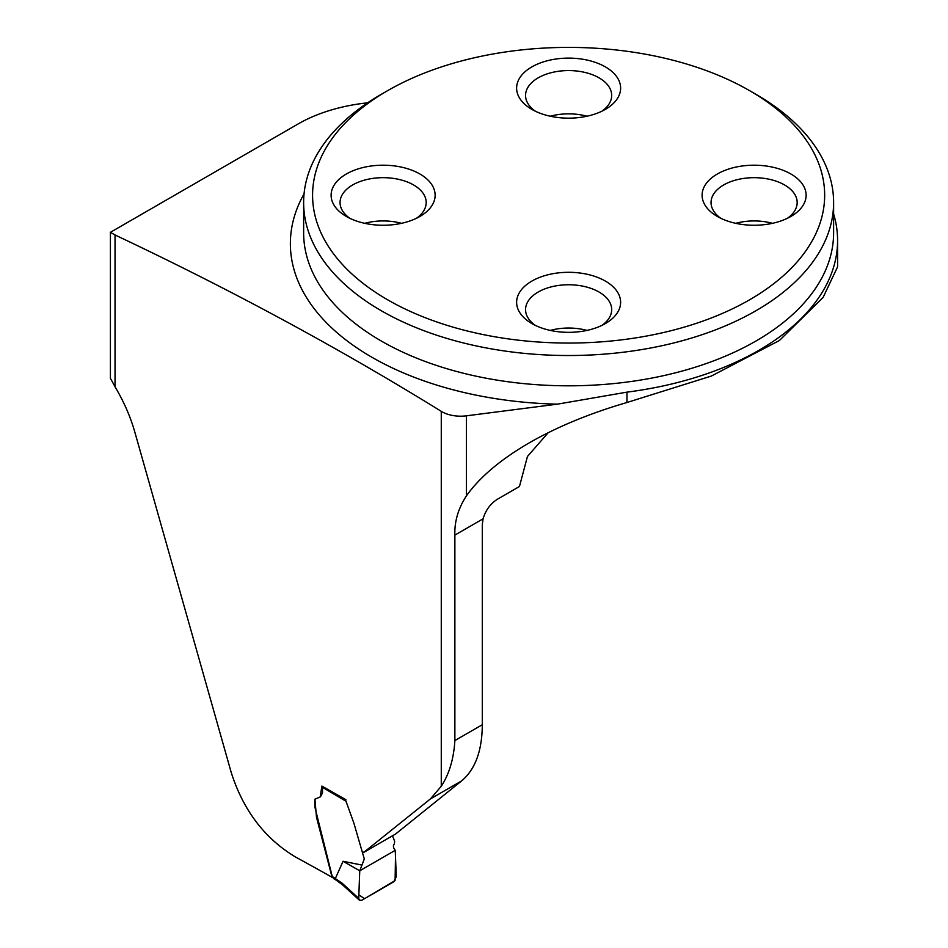 <?xml version="1.0" encoding="UTF-8"?>
<svg xmlns="http://www.w3.org/2000/svg" width="948" height="948" viewBox="0 0 948 948"><rect width="100%" height="100%" fill="white"/><g stroke="black" fill="none" stroke-linecap="round" stroke-linejoin="round"><path stroke-width="1.42" d="M362.006 851.209L363.7 852.442L395.648 833.967L461.605 780.915C475.244 769.456 482.141 750.733 482.295 724.734L482.295 524.671L483.053 518.829C485.767 509.965 490.685 503.364 497.807 499.004L519.445 486.514L527.455 456.474L548.193 432.715M332.44 877.078L332.084 877.279A3330.277 1922.722 180 0 0 295.539 857.016C264.717 838.542 243.269 810.327 231.194 772.383L134.711 431.672C130.303 416.385 123.738 401.431 115.04 386.796L115.04 234.986A3330.277 1922.722 0 0 1 441.27 411.337A26.497 15.298 0 0 0 466.392 415.828L557.412 404.156L626.96 392.14A268.971 155.282 0 0 0 837.582 240.543A268.971 155.282 0 0 0 833.612 213.952M363.7 852.442L430.404 798.927L441.27 786.259C449.222 774.113 453.748 758.886 454.874 740.578L482.295 724.734M332.084 877.279L316.49 817.223L314.914 799.164L320.211 796.936L321.882 786.07L345.878 799.685M367.646 102.811A132.495 76.492 0 0 0 298.146 123.939L110.418 232.319L110.418 378.418A135.149 78.032 60 0 1 115.04 386.796M837.582 240.543L837.582 266.838L823.101 297.435L779.398 340.522L711.32 376.06L626.96 402.509C589.822 413.34 557.234 426.801 529.185 442.894C500.769 459.401 479.842 477.057 466.392 495.863C458.228 508.495 454.388 521.578 454.874 535.099L454.874 740.578M110.418 232.319L115.04 234.986M749.678 90.7L755.994 94.35A264.99 152.995 180 0 1 833.612 202.528A264.99 152.995 180 0 1 670.023 343.875A264.99 152.995 180 0 1 381.238 310.707A264.99 152.995 180 0 1 303.633 202.528A264.99 152.995 180 0 1 381.238 94.35L387.566 90.7A256.043 147.829 180 0 1 749.678 90.7A256.043 147.829 180 0 1 749.667 299.758A256.043 147.829 180 0 1 387.566 299.758A256.043 147.829 180 0 1 387.566 90.7M531.852 109.364A52.01 30.028 0 0 0 605.393 109.364A52.01 30.028 0 0 0 605.393 66.905A52.01 30.028 0 0 0 531.852 66.905A52.01 30.028 0 0 0 531.84 109.364A52.01 30.028 0 0 0 531.852 109.364L531.84 109.364M717.34 216.464L717.34 216.464A52.01 30.028 180 0 1 717.34 173.994A52.01 30.028 180 0 1 790.881 173.994A52.01 30.028 180 0 1 790.881 216.464A52.01 30.028 180 0 1 717.34 216.464M346.352 216.464L346.352 216.464A52.01 30.028 180 0 1 346.352 173.994A52.01 30.028 180 0 1 419.893 173.994A52.01 30.028 180 0 1 419.893 216.464A52.01 30.028 180 0 1 346.352 216.464M531.852 323.552A52.01 30.028 0 0 0 605.393 323.552A52.01 30.028 0 0 0 605.393 281.094A52.01 30.028 0 0 0 531.852 281.094A52.01 30.028 0 0 0 531.84 323.552A52.01 30.028 0 0 0 531.852 323.552L531.84 323.552M364.755 223.313A43.063 24.861 180 0 1 401.49 223.313M349.812 218.289A43.063 24.861 180 0 1 340.059 202.528A43.063 24.861 180 0 1 366.651 179.563A43.063 24.861 180 0 1 413.577 184.955A43.063 24.861 180 0 1 426.185 202.528A43.063 24.861 180 0 1 416.433 218.289M550.255 330.414A43.063 24.861 180 0 1 586.99 330.414M535.312 325.377A43.063 24.861 180 0 1 525.559 309.629A43.063 24.861 180 0 1 552.139 286.651A43.063 24.861 180 0 1 599.065 292.043A43.063 24.861 180 0 1 611.685 309.629A43.063 24.861 180 0 1 601.933 325.377M735.743 223.313A43.063 24.861 180 0 1 772.478 223.313M720.8 218.289A43.063 24.861 180 0 1 711.047 202.528A43.063 24.861 180 0 1 737.639 179.563A43.063 24.861 180 0 1 784.565 184.955A43.063 24.861 180 0 1 797.173 202.528A43.063 24.861 180 0 1 787.421 218.289M550.255 116.225A43.063 24.861 180 0 1 586.99 116.225M535.312 111.189A43.063 24.861 180 0 1 525.559 95.44A43.063 24.861 180 0 1 552.139 72.463A43.063 24.861 180 0 1 599.065 77.855A43.063 24.861 180 0 1 611.685 95.44A43.063 24.861 180 0 1 601.933 111.189M345.795 800.681L353.948 823.326L364.305 858.983L359.754 870.797L395.257 850.309C393.159 847.713 392.851 845.604 394.321 843.969L394.664 841.362L392.496 835.78M361.65 865.014L343.046 861.27L359.754 870.797L358.842 894.876L364.542 898.668L395.103 880.574L395.494 857.087M345.795 801.131L322.51 787.35L322.51 792.907L320.531 796.711M316.004 798.465L314.689 801.001L314.937 807.269L332.238 876.473L341.944 883.05L358.747 898.337L359.754 870.797L395.257 850.309L395.482 856.506L395.257 850.309M343.046 861.27L335.462 878.251M358.747 898.337L359.434 900.221L361.745 900.28L393.787 881.782L396.288 876.675L395.482 856.53M333.672 878.654L332.238 876.473M322.51 787.35L322.723 786.544M342.607 884.899L341.944 883.05M336.303 880.218L335.438 878.381M441.27 411.337L441.27 786.259M454.874 535.099L483.053 518.829M461.605 780.915L430.404 798.927M303.633 202.528L303.633 232.817A264.99 152.995 0 0 0 568.622 385.812A264.99 152.995 0 0 0 833.612 232.817L833.612 202.528M466.392 495.863L466.392 415.828M626.96 402.509L626.96 392.14M557.412 404.156A278.238 160.639 180 0 1 304.047 193.902M359.292 900.09L342.501 884.804M342.548 884.851L336.173 880.147M336.232 880.182L333.506 878.559"/></g></svg>
